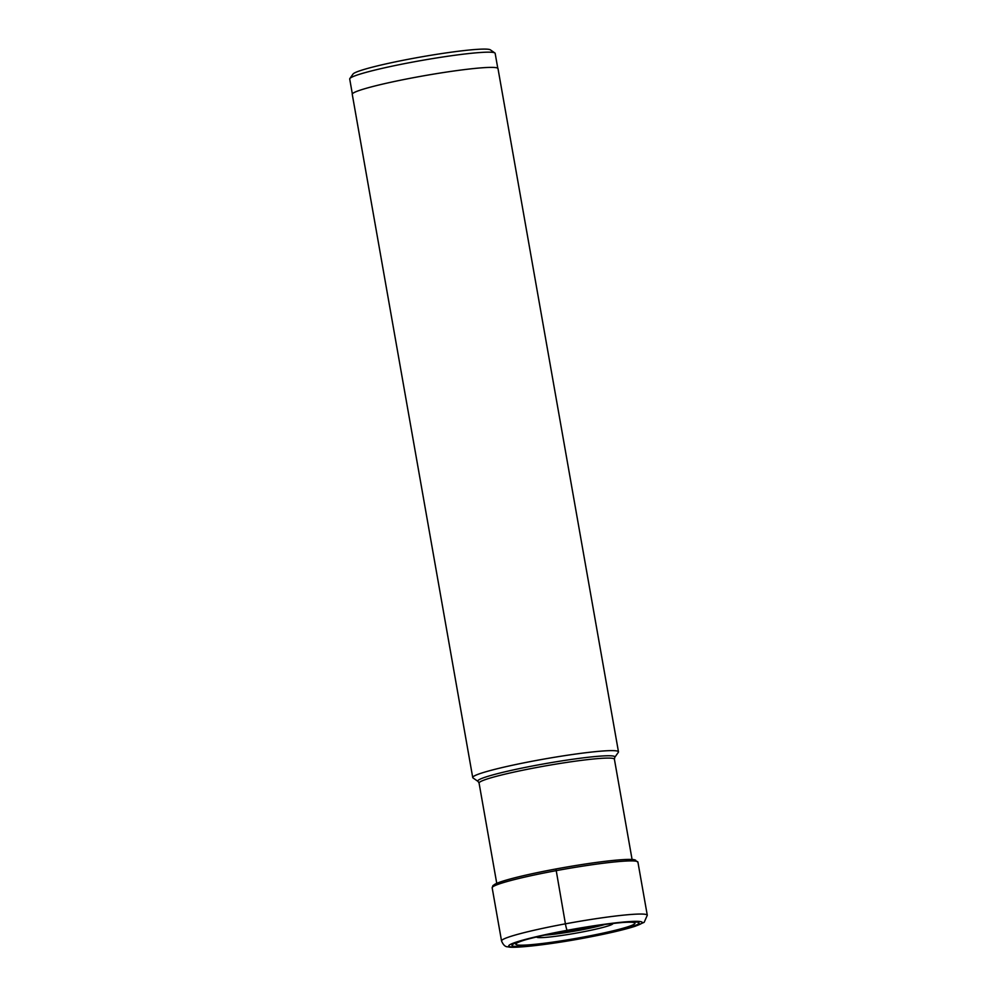 <?xml version="1.0" encoding="UTF-8"?>
<svg xmlns="http://www.w3.org/2000/svg" width="997" height="997" viewBox="0 0 997 997"><rect width="100%" height="100%" fill="white"/><g stroke="black" fill="none" stroke-linecap="round" stroke-linejoin="round"><path stroke-width="1.5" d="M583.332 937.94A64.518 5.06 -10 0 1 520.534 946.415A64.518 5.06 -10 0 1 524.621 940.046A64.518 5.06 -10 0 1 567.642 930.488A64.518 5.06 -10 0 1 625.293 922.287A64.518 5.06 -10 0 1 634.304 925.852A64.518 5.06 -10 0 1 583.332 937.94M526.217 939.598A60.505 4.748 170 0 0 519.512 941.816A60.505 4.748 170 0 0 582.759 937.192A60.505 4.748 170 0 0 630.69 922.213A60.505 4.748 170 0 0 623.636 922.424M352.34 93.917L349.71 79.025A73.853 5.795 -10 0 1 349.86 78.539L353 74.077A69.964 5.484 -10 0 1 413.257 58.349A69.964 5.484 -10 0 1 490.374 49.85L494.861 52.966A73.853 5.795 -10 0 1 495.16 53.377L497.79 68.27M349.86 78.539A73.853 5.795 -10 0 1 413.456 61.939A73.853 5.795 -10 0 1 494.861 52.966M472.728 777.535L352.253 94.304A74.002 5.808 -10 0 1 416.123 77.18A74.002 5.808 -10 0 1 498.002 68.606L618.476 751.838A74.002 5.808 170 0 0 536.598 760.412A74.002 5.808 170 0 0 472.728 777.535A74.002 5.808 170 0 0 473.027 777.947L478.086 781.461A69.616 5.459 170 0 1 537.832 764.986A69.616 5.459 170 0 1 537.894 764.973A69.616 5.459 170 0 1 614.775 757.359L618.327 752.324A74.002 5.808 170 0 0 618.476 751.838M567.642 930.488L567.243 930.301A6.219 0.685 -100.5 0 1 565.411 923.833L555.94 868.973A72.258 5.67 170 0 0 493.914 886.134M583.731 938.127A67.784 5.321 170 0 0 641.744 921.938A67.784 5.321 170 0 0 567.243 930.301A67.784 5.321 170 0 0 509.243 946.489A67.784 5.321 170 0 0 583.731 938.127M565.411 923.833A74.002 5.808 170 0 0 501.541 940.956C503.286 945.106 505.467 947.05 508.084 946.801C511.835 948.658 547.004 945.056 583.793 938.14C606.488 933.89 623.648 929.927 635.276 926.225L644.162 922.325L647.29 915.258A74.002 5.808 170 0 0 565.411 923.833M635.7 861.121A72.258 5.67 170 0 0 555.94 868.973C529.681 873.908 510.788 878.357 499.26 882.345L492.942 885.548L492.169 887.804A74.002 5.808 -10 0 1 556.039 870.68A74.002 5.808 -10 0 1 637.918 862.106L647.29 915.258M550.444 933.877A36.739 2.879 170 0 0 578.771 929.615A36.739 2.879 170 0 0 598.91 925.328M604.793 924.518A36.752 2.879 -10 0 1 578.908 930.363A36.752 2.879 -10 0 1 544.636 935.124M612.881 923.509A38.696 3.041 -10 0 1 579.506 932.519A38.696 3.041 -10 0 1 536.685 936.943M478.086 781.461L479.071 783.081A68.706 5.396 -10 0 1 538.33 767.192A68.706 5.396 -10 0 1 538.38 767.179A68.706 5.396 -10 0 1 614.401 759.216L614.775 757.359M555.927 868.973C585.027 863.676 607.996 860.523 624.795 859.526L633.407 859.551L637.918 862.106M492.169 887.804L501.541 940.956M479.071 783.081L496.743 883.317M614.401 759.216L632.073 859.451"/></g></svg>
